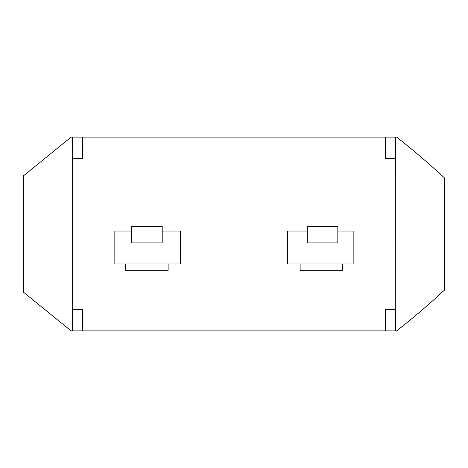 <?xml version="1.0" encoding="UTF-8"?>
<svg xmlns="http://www.w3.org/2000/svg" width="468" height="468" viewBox="0 0 468 468"><rect width="100%" height="100%" fill="white"/><g stroke="black" fill="none" stroke-linecap="round" stroke-linejoin="round"><path stroke-width="0.7" d="M82.462 158.722L72.61 158.722L72.61 137.124L82.462 137.124L82.462 158.722L82.462 137.124L385.538 137.124L385.538 158.722L385.538 137.124L396.7 137.124C413.238 150.134 429.203 163.771 444.6 178.027L444.6 289.973C429.185 304.247 413.221 317.883 396.7 330.876L395.39 330.876L395.39 309.278L385.538 309.278L385.538 330.876L385.538 309.278M353.165 234L353.165 263.975L342.687 263.975L342.687 270.317L300.128 270.317L300.128 263.975L287.492 263.975L287.492 231.069L307.3 231.069L307.3 226.442L337.832 226.442L337.832 231.069L353.165 231.069L353.165 234M180.508 234L180.508 263.975L168.129 263.975L168.129 270.317L125.564 270.317L125.564 263.975L114.835 263.975L114.835 231.069L131.683 231.069L131.683 226.442L162.215 226.442L162.215 231.069L180.508 231.069L180.508 234M72.61 137.124L72.552 330.876L72.61 309.278L82.462 309.278L82.462 330.876L395.39 330.876M395.39 137.124L395.302 309.278M72.054 137.124L71.089 137.124L23.4 175.88L23.4 292.12L71.089 330.876L72.054 330.876M72.61 330.876L82.462 330.876L82.462 309.278M395.302 158.722L385.538 158.722M307.3 231.069L307.3 242.904L337.832 242.904L337.832 231.069M300.128 263.975L342.687 263.975M131.683 231.069L131.683 242.904L162.215 242.904L162.215 231.069M125.564 263.975L168.129 263.975"/></g></svg>
